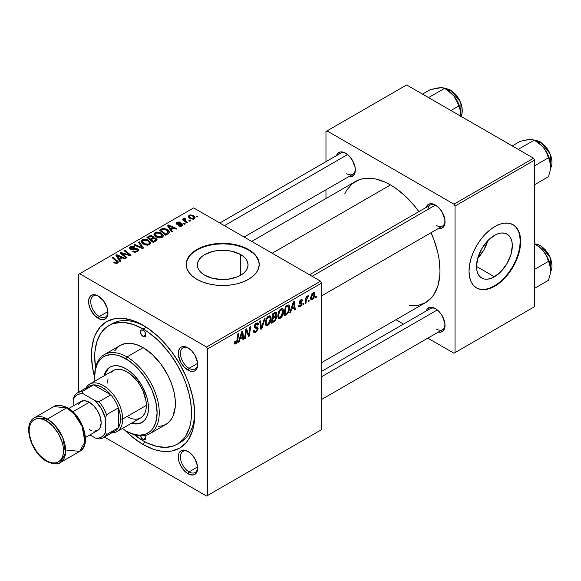 <?xml version="1.0" encoding="UTF-8"?>
<svg xmlns="http://www.w3.org/2000/svg" width="581" height="581" viewBox="0 0 581 581"><rect width="100%" height="100%" fill="white"/><g stroke="black" fill="none" stroke-linecap="round" stroke-linejoin="round"><path stroke-width="0.87" d="M204.788 275.263A25.339 14.634 180 0 1 197.366 264.914A25.339 14.634 180 0 1 213.009 251.399A25.339 14.634 180 0 1 240.628 254.565L240.628 275.263L236.787 277.079L227.65 279.265L222.712 279.548L213.009 278.43L204.788 275.263L201.636 273.041L199.298 270.514L197.852 267.768L197.366 264.914L197.852 262.06L199.298 259.315L201.636 256.787L204.788 254.565L213.009 251.399L217.766 250.564L227.65 250.564L232.407 251.399L240.628 254.565L243.78 256.787L246.126 259.315L247.564 262.06L248.051 264.914L247.564 267.768L246.126 270.514L243.78 273.041L240.628 275.263L240.628 254.565A25.339 14.634 180 0 1 248.051 264.914A25.339 14.634 180 0 1 232.407 278.43A25.339 14.634 180 0 1 204.788 275.263M259.213 264.667A36.509 21.076 0 0 0 248.523 250.012L248.523 249.51A36.509 21.076 180 0 1 259.213 264.42A36.509 21.076 180 0 1 236.678 283.891A36.509 21.076 180 0 1 196.894 279.323L202.428 281.945L208.739 283.891L215.587 285.089L222.712 285.496L229.829 285.089L236.678 283.891L242.989 281.945L248.523 279.323L253.062 276.128L256.439 272.482L258.516 268.531L259.213 264.42L258.516 260.303L256.439 256.352L253.062 252.706L248.523 249.51L242.989 246.896L236.678 244.942L229.829 243.744L222.712 243.337L215.587 243.744L208.739 244.942L202.428 246.896L196.894 249.51L192.355 252.706L188.985 256.352L186.908 260.303L186.203 264.42L186.908 268.531L188.985 272.482L192.355 276.128L196.894 279.323A36.509 21.076 180 0 1 186.203 264.42A36.509 21.076 180 0 1 208.739 244.942A36.509 21.076 180 0 1 248.523 249.51L248.523 250.012A36.509 21.076 0 0 0 208.935 245.393A36.509 21.076 0 0 0 186.203 264.667M188.52 451.735A12.172 7.023 -120 0 0 180.444 457.291A12.172 7.023 -120 0 0 189.043 471.895L187.968 473.755A13.69 7.902 60 0 1 178.287 456.986A13.69 7.902 60 0 1 187.968 451.401L184.264 450.108L181.119 450.718L179.921 451.72L179.028 453.136L178.287 456.986L179.028 461.692L181.119 466.528L186.08 472.447L189.856 474.633L193.35 474.975L196.015 473.435L196.908 472.019L197.649 468.163L197.46 465.875L194.817 458.627L191.672 454.386L187.968 451.401A13.69 7.902 60 0 1 197.649 468.163A13.69 7.902 60 0 1 187.968 473.755L189.043 471.895A12.172 7.023 60 0 1 181.09 461.169A12.172 7.023 60 0 1 182.957 451.415A12.172 7.023 60 0 1 188.52 451.735M98.814 296.361A12.172 7.023 -120 0 0 90.738 301.917A12.172 7.023 -120 0 0 99.336 316.522L98.262 318.381A13.69 7.902 60 0 1 88.581 301.612A13.69 7.902 60 0 1 98.262 296.027L96.373 295.148L92.887 294.807L90.215 296.346L88.77 299.542L88.77 303.907L90.215 308.765L94.558 315.396L100.15 319.26L103.643 319.601L106.308 318.061L107.761 314.866L107.209 308.09L103.643 301.016L98.262 296.027A13.69 7.902 60 0 1 107.943 312.796A13.69 7.902 60 0 1 98.262 318.381L99.336 316.522A12.172 7.023 60 0 1 91.391 305.795A12.172 7.023 60 0 1 93.258 296.041A12.172 7.023 60 0 1 98.814 296.361M188.52 348.157A12.172 7.023 -120 0 0 180.444 353.713A12.172 7.023 -120 0 0 189.043 368.31L187.968 370.17A13.69 7.902 60 0 1 178.287 353.408A13.69 7.902 60 0 1 187.968 347.816L184.264 346.53L181.119 347.14L179.921 348.135L178.476 351.331L178.476 355.695L181.119 362.943L184.264 367.185L189.856 371.048L193.35 371.397L194.817 370.852L196.908 368.434L197.649 364.585L197.46 362.297L194.817 355.042L191.672 350.808L187.968 347.816A13.69 7.902 60 0 1 197.649 364.585A13.69 7.902 60 0 1 187.968 370.17L189.043 368.31A12.172 7.023 60 0 1 181.09 357.584A12.172 7.023 60 0 1 182.957 347.837A12.172 7.023 60 0 1 188.52 348.157M107.892 311.583L99.336 316.522L107.892 311.583M197.591 466.957L189.043 471.895L197.591 466.957M197.591 363.372L189.043 368.31L197.591 363.372M309.499 274.777L430.347 205.006A12.172 7.023 60 0 1 435.91 205.325A12.172 7.023 -120 0 0 427.885 209.443M426.134 207.439A13.69 7.902 60 0 1 435.358 204.991L433.47 204.113L429.976 203.764L427.304 205.311L426.134 207.439M336.428 155.65A13.69 7.902 60 0 1 345.651 153.195L341.948 151.91L340.27 151.975L337.605 153.522L336.428 155.65M426.134 311.024A13.69 7.902 60 0 1 435.358 308.569L431.654 307.284L429.976 307.349L427.304 308.889L426.134 311.024M95.538 367.686A68.449 39.523 60 0 1 108.894 325.607L112.118 323.748A68.449 39.523 60 0 1 144.756 326.253A68.449 39.523 -120 0 0 110.543 324.743M143.115 444.509A73.017 42.152 60 0 1 125.126 430.383L133.042 437.544L143.115 444.509L153.188 449.178L158.105 450.595L162.876 451.379L171.802 451.023L179.623 448.125L186.043 442.795L188.651 439.28L192.522 430.717L194.497 420.397L194.497 408.712L192.522 396.111L188.651 383.075L186.043 376.553L179.623 363.815L171.802 351.883L162.876 341.221L158.105 336.493L148.177 328.483L138.053 322.637L133.042 320.603L123.361 318.403L114.435 318.758L106.606 321.656L100.186 326.987L95.415 334.54L93.708 339.064L91.733 349.384L91.486 355.085L92.481 367.286L94.725 377.73A73.017 42.152 60 0 1 143.115 325.273L143.115 325.273A73.017 42.152 60 0 1 194.744 414.696A73.017 42.152 60 0 1 143.115 444.509L144.742 441.691L143.115 444.509M251.696 241.405L355.514 181.468A69.974 40.401 -120 0 1 390.505 184.932L395.356 188.004L404.863 195.681L413.825 205.144L418.872 211.629A69.974 40.401 -120 0 0 390.505 184.932L272.184 253.236L390.505 184.932L385.653 182.405L376.139 179.101L371.571 178.345L363.016 178.687L359.116 179.776L352.253 183.734L346.864 189.936L344.794 193.807M409.438 305.78L417.993 305.439L425.488 302.657A69.974 40.401 -120 0 0 431.037 232.712L434.138 240.323L437.849 252.815L439.033 258.93L439.977 270.63L439.744 276.091L437.849 285.983L434.138 294.189L431.639 297.552L425.488 302.657L321.663 362.602M321.663 371.339L430.347 308.591A12.172 7.023 60 0 1 435.91 308.91M219.792 222.988L340.64 153.217A12.172 7.023 60 0 1 346.203 153.537M477.727 258.153A25.339 14.634 120 0 0 487.851 240.621L483.842 249.997L477.727 258.153M494.402 276.788L476.485 266.447L494.402 276.788L490.909 278.408L487.546 279.17L484.452 279.047L481.736 278.045L479.507 276.193L477.851 273.571L476.834 270.281L476.485 266.439L477.851 257.739L481.736 248.784L487.546 240.941L494.402 235.407A25.339 14.634 -60 0 1 507.075 234.15A25.339 14.634 -60 0 1 510.96 254.456A25.339 14.634 -60 0 1 494.402 276.788A25.339 14.634 -60 0 1 481.736 278.045A25.339 14.634 -60 0 1 477.851 257.739A25.339 14.634 -60 0 1 494.402 235.407L497.902 233.787L501.265 233.025L504.359 233.148L507.075 234.15L509.305 236.002L510.96 238.624L511.977 241.914L512.326 245.748L510.96 254.456L507.075 263.411L501.265 271.254L494.402 276.788M476.369 287.835A36.509 21.076 120 0 0 494.402 285.903L494.838 286.157A36.509 21.076 -60 0 1 476.58 287.958A36.509 21.076 -60 0 1 470.988 258.705A36.509 21.076 -60 0 1 494.838 226.539L499.871 224.201L504.715 223.104L509.174 223.278L513.088 224.731L516.298 227.396L518.688 231.173L520.155 235.915L520.649 241.442L520.155 247.542L518.688 253.984L516.298 260.513L513.088 266.882L509.174 272.852L504.715 278.183L499.871 282.671L494.838 286.157L489.798 288.488L484.961 289.585L480.494 289.411L476.58 287.958L473.37 285.3L470.988 281.524L469.521 276.781L469.02 271.247L469.521 265.147L470.988 258.705L473.37 252.176L476.58 245.807L480.494 239.844L484.961 234.513L489.798 230.018L494.838 226.539A36.509 21.076 -60 0 1 513.088 224.731A36.509 21.076 -60 0 1 518.688 253.984A36.509 21.076 -60 0 1 494.838 286.157L494.402 285.903A36.509 21.076 120 0 0 518.194 253.933A36.509 21.076 120 0 0 512.87 224.607M78.58 274.355L78.58 392.291L78.58 274.355L193.669 207.904L320.589 281.182L206.575 347.01L79.655 273.731L206.575 347.01L207.649 348.869L207.649 495.426L321.663 429.606L321.663 283.049L207.649 348.869L207.649 495.426L206.575 496.051L104.435 437.079L206.575 496.051L321.663 429.606L206.575 496.051L321.663 429.606L321.663 283.049L320.589 281.182L321.663 283.049L207.649 348.869L206.575 347.01L320.589 281.182L193.669 207.904L78.58 274.355M283.63 311.249L282.359 315.984L281.088 317.633L279.497 318.511L278.386 318.105L277.798 316.572L278.655 311.765L279.773 309.949L281.618 308.62L282.649 308.678L283.499 309.956L283.63 311.249L282.707 308.714L281.03 308.881L278.793 311.481L277.762 315.926L278.727 318.381L280.347 318.192L277.82 316.732L280.347 318.192C282.548 316.318 283.644 314.001 283.63 311.249L282.765 310.755L283.63 311.249M291.553 309.237L290.631 312.142L289.781 312.629L293.282 301.917L294.24 301.365L295.271 309.462L294.48 309.92L294.226 307.69L291.553 309.237L294.226 307.69L294.48 309.92L295.271 309.462L294.24 301.365L293.282 301.917L289.781 312.629L290.631 312.142L290.05 311.808L290.631 312.142L291.553 309.237L290.994 308.918L291.553 309.237M235.886 343.865L234.535 343.807L234.412 341.998L235.203 341.432L235.603 342.935L236.583 342.115L237.869 333.908L238.66 333.45L237.215 342.332L235.886 343.865L237.731 340.364L238.66 333.45L237.869 333.908L236.961 340.589L235.937 342.819L235.131 342.231L235.203 341.432L234.412 341.998L234.76 344.039L235.886 343.865L234.346 342.972L235.886 343.865M258.109 328.476L256.635 331.722L255.248 332.644L253.948 332.644L253.41 330.8L254.195 330.24L254.449 331.475L255.393 331.548L257.296 329.347L257.122 328.367L254.892 328.004L254.246 327.205L254.522 325.142L255.495 323.755L257.158 322.818L258.342 323.515L258.494 324.597L257.717 325.142L257.485 324.154L256.555 324.045L254.979 326.035L255.27 326.776L257.623 327.096L258.109 328.476L257.579 327.067L255.27 326.776L254.979 326.173L256.279 324.183L257.339 324.038L257.717 325.142L258.494 324.597L257.862 322.92L256.301 323.152L254.195 326.682L255.081 328.069L257.122 328.367L257.325 329.013L255.8 331.352L254.398 331.41L254.195 330.24L253.41 330.8L254.035 332.702L255.742 332.397L253.418 331.054L255.742 332.397L258.109 328.476L254.224 326.239L258.109 328.476M265.147 318.163L261.857 328.759L260.854 329.333L259.7 321.308L260.491 320.85L261.479 327.728L264.297 318.649L265.147 318.163L264.297 318.649L261.479 327.728L260.491 320.85L259.7 321.308L260.854 329.333L261.857 328.759L260.673 328.076L261.857 328.759L265.147 318.163M271.109 318.475L269.845 323.21L268.575 324.859L266.977 325.738L265.873 325.331L265.277 323.799L266.142 318.991L267.26 317.175L269.097 315.846L270.129 315.904L270.986 317.182L271.109 318.475L270.194 315.941L268.509 316.108L266.28 318.708L265.248 323.152L266.214 325.607L267.826 325.418L265.299 323.958L267.826 325.418C270.034 323.544 271.124 321.228 271.109 318.475L270.252 317.981L271.109 318.475M316.369 296.041L316.187 297.385L315.403 297.835L315.57 296.499L316.369 296.041L315.57 296.499L315.403 297.835L316.187 297.385L315.512 296.993L316.187 297.385L316.369 296.041M276.687 317.487L275.379 320.734L271.501 323.189L272.772 313.755L275.619 312.215L276.549 312.498L276.73 314.227L275.743 316.275L276.462 316.565L276.687 317.487L275.743 316.275L276.781 313.558L275.743 312.186L272.772 313.755L271.501 323.189L274.515 321.446L273.636 320.937L274.515 321.446L276.687 317.487L274.704 316.347L276.687 317.487M240.026 338.992L239.103 341.897L238.254 342.383L241.747 331.671L242.705 331.119L243.737 339.217L242.952 339.667L242.698 337.445L240.026 338.992L242.698 337.445L242.952 339.667L243.737 339.217L242.705 331.119L241.747 331.671L238.254 342.383L239.103 341.897L238.522 341.555L239.103 341.897L240.026 338.992L239.466 338.665L240.026 338.992M246.112 332.543L245.305 338.309L244.514 338.767L245.799 329.333L246.627 328.853L248.784 334.99L249.83 327.009L250.622 326.544L249.351 335.978L248.523 336.45L246.351 330.342L246.112 332.543L246.351 330.342L248.523 336.45L249.351 335.978L250.622 326.544L249.83 327.009L248.784 334.99L246.627 328.853L245.799 329.333L244.514 338.767L245.305 338.309L244.63 337.917L245.305 338.309L246.112 332.543L245.422 332.143L246.112 332.543M300.261 306.695L298.888 306.928L298.394 305.519L299.171 304.952L299.716 306.056L301.002 305.243L301.234 303.95L299.331 303.449L299.106 302.251L300.094 300.355L301.713 299.571L302.498 300.776L301.721 301.336L301.445 300.602L300.784 300.638L299.861 302.164L301.888 303.028L301.779 305.083L300.261 306.695L302.105 303.798L301.713 302.875L299.934 302.505L299.861 302.04L300.682 300.697L301.423 300.588L301.721 301.336L302.498 300.776L302.055 299.665L300.718 299.883L299.077 302.628L299.462 303.558L301.328 304.321L300.297 305.882L299.513 305.991L299.171 304.952L298.394 305.519L298.881 306.921L300.261 306.695L298.394 305.613L300.261 306.695M287.457 313.769L284.022 315.962L285.293 306.528L288.554 304.967L289.447 305.621L289.774 306.971L288.917 311.525L287.457 313.769L289.788 307.494L288.989 305.105L288.125 305.003L285.293 306.528L284.022 315.962L286.251 314.67L285.365 314.161L286.251 314.67L287.457 313.769L286.709 313.333L287.457 313.769M314.917 294.327L313.951 298.046L311.692 299.905L310.857 299.411L310.624 297.85L311.961 293.761L313.885 292.49L314.706 293.056L314.917 294.327L314.306 292.606L313.094 292.737L310.617 298.198L311.22 299.789L312.476 299.643L310.632 298.576L312.476 299.643L314.917 294.327L313.972 293.783L314.917 294.327M309.136 300.217L308.954 301.561L308.17 302.018L308.337 300.682L309.136 300.217L308.337 300.682L308.17 302.018L308.954 301.561L308.271 301.169L308.954 301.561L309.136 300.217M306.332 300.551L305.94 303.304L305.141 303.761L306.071 296.906L306.862 296.448L306.666 297.871L307.502 296.136L308.467 295.642L308.155 296.811L306.993 297.879L306.332 300.551L308.467 295.642L307.93 295.714L306.666 297.871L306.862 296.448L306.071 296.906L305.141 303.761L305.94 303.304L305.257 302.912L305.94 303.304L306.332 300.551L305.635 300.145L306.332 300.551M303.856 303.267L303.674 304.611L302.89 305.061L303.057 303.725L303.856 303.267L303.057 303.725L302.89 305.061L303.674 304.611L302.991 304.219L303.674 304.611L303.856 303.267M185.354 223.881L184.46 223.155L183.661 223.62L184.576 224.339L185.354 223.881L184.46 223.155L183.661 223.62L184.576 224.339L185.354 223.881M190.641 220.838L189.74 220.112L188.941 220.569L189.856 221.288L190.641 220.838L189.74 220.112L188.941 220.569L189.856 221.288L190.641 220.838M162.128 237.411L163.13 236.336L163.108 235.109L160.414 232.661L156.514 232.059L154.132 233.453L154.088 234.862L155.454 236.482L157.582 237.6L159.928 237.97L162.128 237.411L163.239 235.77L161.039 232.988L155.083 232.553L153.987 234.499L156.289 237.019L162.128 237.411M172.317 231.412L171.184 229.691L173.857 228.151L176.166 229.19L176.951 228.732L168.396 224.985L167.437 225.537L171.468 231.906L172.317 231.412L171.184 229.691L173.857 228.151L176.166 229.19L176.951 228.732L168.396 224.985L167.437 225.537L171.468 231.906L172.317 231.412M153.566 237.774L152.767 236.118L152.767 238.747L152.767 236.118L150.029 235.733L150.029 236.612L150.029 235.733L148.859 236.264L148.859 237.28L148.859 236.264L146.928 237.375L153.188 242.459L156.877 240.113L156.427 238.392L153.566 237.774L153.268 236.467L151.503 235.661L149.702 235.842L146.928 237.375L153.188 242.459L156.202 240.716L157.059 239.546L156.028 238.116L153.566 237.774L153.718 237.288M143.536 248.029L139.302 241.783L138.452 242.27L142.091 247.622L134.647 244.463L133.855 244.921L142.541 248.603L143.536 248.029L139.302 241.783L138.452 242.27L142.091 247.622L134.647 244.463L133.855 244.921L142.541 248.603L143.536 248.029M114.464 263.004L116.934 263.382L118.016 262.83L118.335 261.929L112.816 257.071L112.024 257.528L117.202 262.002L116.44 262.699L114.537 262.06L113.847 262.568L117.667 263.077L118.364 262.147L112.816 257.071L112.024 257.528L116.447 261.13L116.839 262.539L114.537 262.06L113.847 262.568L114.464 263.004M126.992 257.579L121.661 253.294L130.209 255.72L131.03 255.248L124.777 250.164L123.985 250.622L129.323 254.914L120.783 252.474L119.955 252.946L126.2 258.037L126.992 257.579L121.661 253.294L130.209 255.72L131.03 255.248L124.777 250.164L123.985 250.622L129.323 254.914L120.783 252.474L119.955 252.946L126.2 258.037L126.992 257.579M120.783 261.167L119.657 259.446L122.33 257.899L124.632 258.944L125.423 258.487L116.861 254.732L115.902 255.284L119.94 261.653L120.783 261.167L119.657 259.446L122.33 257.899L124.632 258.944L125.423 258.487L116.861 254.732L115.902 255.284L119.94 261.653L120.783 261.167M130.986 248.719L131.212 247.353L134.196 247.412L134.741 246.816L130.362 246.831L130.362 249.256L130.362 246.831L129.367 248.051L130.253 249.198L136.963 249.467L137.457 250.142L136.702 251.994L136.702 251.072L134.647 251.508L134.647 252.219L134.647 251.508L133.572 251.123L133.572 251.929L133.339 250.985L133.339 251.834L133.339 250.985L132.65 251.486L137.53 251.609L138.409 250.847L138.394 249.583L136.905 248.624L130.776 248.574L130.623 247.862L131.509 247.201L134.196 247.412L134.901 246.918L133.732 246.417L130.587 246.707L129.454 247.673L129.585 248.653L131.415 249.605L136.782 249.365L137.443 250.295L136.491 251.188L134.93 251.537L133.339 250.985L132.65 251.486L135.053 252.256L137.53 251.609L138.605 250.222L137.675 248.973L131.952 248.937L130.543 248.145L130.543 249.351M149.615 244.637L150.61 243.562L150.595 242.335L147.901 239.888L143.994 239.285L141.619 240.679L141.568 242.088L142.933 243.708L145.061 244.826L147.414 245.197L149.615 244.637L150.719 242.996L148.518 240.214L142.57 239.779L141.474 241.725L143.768 244.245L149.615 244.637M181.584 224.411L181.395 226.212L181.395 225.493L178.904 225.348L178.904 226.191L178.904 225.348L178.222 225.856L180.706 226.379L182.928 224.941L181.671 223.67L177.336 223.649L177.699 222.676L179.587 222.814L180.27 222.305L179.013 221.898L176.675 222.465L176.239 223.794L177.815 224.556L181.751 224.535L181.083 225.639L178.904 225.348L178.323 225.915L182.042 225.907L182.935 224.818L182.303 223.925L177.408 223.7L177.474 222.784L179.587 222.814L180.27 222.305L176.827 222.37L176.079 223.329L176.747 224.215L180.945 224.237L181.911 224.862M167.931 233.947L169.056 233.025L169.282 231.855L168.454 230.417L166.551 229.074L162.978 228.427L159.448 230.149L165.701 235.232L168.962 233.141L169.325 232.218L167.023 229.335L162.382 228.565L159.448 230.149L165.701 235.232L167.931 233.947M194.257 218.855L195.013 218.035L194.962 217.098L192.885 215.268L190.183 214.876L188.397 216.067L188.76 217.49L190.212 218.674L193.313 219.211L195.085 217.643L193.32 215.493L189.203 215.224L188.331 216.415L190.212 218.674L194.257 218.855M184.046 218.209L184.046 220.773L184.046 218.209L184.003 220.744L184.003 219.647L183.073 218.884L183.073 219.981L183.073 218.884L182.274 219.342L186.828 223.031L187.619 222.574L184.736 220.003L184.504 219.088L185.317 218.688L184.773 218.013L183.756 218.536L184.003 219.647L183.073 218.884L182.274 219.342L186.828 223.031L187.619 222.574L185.833 221.085L184.773 218.013L183.712 218.79M197.874 216.655L196.981 215.929L196.182 216.393L197.09 217.112L197.874 216.655L196.981 215.929L196.182 216.393L197.09 217.112L197.874 216.655M194.715 412.786A68.449 39.523 60 0 1 180.568 442.308A68.449 39.523 60 0 1 178.919 443.172A68.449 39.523 -120 0 0 194.715 412.793M325.97 131.524L325.97 161.692L325.97 131.524L406.635 84.949L533.554 158.228L453.964 204.178L327.045 130.907L453.964 204.178L455.039 206.044L455.039 352.602L534.636 306.645L534.636 160.095L455.039 206.044L455.039 352.602L453.964 353.219L427.841 338.142L453.964 353.219L534.636 306.645L453.964 353.219L534.636 306.645L534.636 160.095L533.554 158.228L534.636 160.095L455.039 206.044L453.964 204.178L533.554 158.228L406.635 84.949L325.97 131.524M325.97 189.791L325.97 198.528L325.97 189.791M403.505 324.089L395.937 319.724L403.505 324.089M438.306 332.1L440.732 332.15L443.405 330.604L444.85 327.408L444.85 323.051L442.199 315.795L439.062 311.561L435.358 308.569A13.69 7.902 60 0 1 445.039 325.338A13.69 7.902 60 0 1 438.306 332.1M348.6 176.726L351.026 176.777L353.698 175.237L355.144 172.041L355.144 167.677L352.493 160.421L349.355 156.187L345.651 153.195A13.69 7.902 60 0 1 355.332 169.964A13.69 7.902 60 0 1 348.6 176.726M438.306 228.515L440.732 228.565L443.405 227.026L444.85 223.83L444.85 219.465L442.199 212.218L439.062 207.976L435.358 204.991A13.69 7.902 60 0 1 445.039 221.753A13.69 7.902 60 0 1 438.306 228.515M480.066 289.164L484.525 289.338M489.369 288.241L494.402 285.903L499.442 282.424L504.286 277.936L508.745 272.598L512.66 266.635L515.87 260.266L518.252 253.737L519.726 247.295L520.22 241.195L519.726 235.661M518.252 230.918L515.87 227.142M445.017 221.107A12.172 7.023 60 0 1 442.519 226.082A12.172 7.023 60 0 1 436.433 225.479A12.172 7.023 -120 0 0 445.017 221.107M355.318 169.318A12.172 7.023 60 0 1 352.812 174.293A12.172 7.023 60 0 1 346.726 173.69A12.172 7.023 -120 0 0 355.318 169.318M445.017 324.692A12.172 7.023 60 0 1 442.519 329.667A12.172 7.023 60 0 1 436.433 329.064A12.172 7.023 -120 0 0 445.017 324.692M197.634 363.931A12.172 7.023 60 0 1 195.129 368.913A12.172 7.023 60 0 1 189.043 368.31A12.172 7.023 -120 0 0 197.634 363.938M197.634 467.516A12.172 7.023 60 0 1 195.129 472.498A12.172 7.023 60 0 1 189.043 471.895A12.172 7.023 -120 0 0 197.634 467.516M107.928 312.142A12.172 7.023 60 0 1 105.422 317.124A12.172 7.023 60 0 1 99.336 316.522A12.172 7.023 -120 0 0 107.928 312.142M258.516 260.804L256.439 256.846M253.062 253.207L248.523 250.012L242.989 247.39L236.678 245.443L229.829 244.245L222.712 243.838L215.587 244.245L208.739 245.443L202.428 247.39L196.894 250.012L192.355 253.207M188.985 256.846L186.908 260.804M120.783 253.621L120.783 252.474L120.783 253.621M124.646 254.217L124.646 253.519L124.646 254.217M127.45 254.979L127.45 254.296L127.45 254.979M129.323 255.487L129.323 254.914L129.323 255.487M124.777 251.275L124.777 250.164L124.777 251.275M121.661 254.34L121.661 253.294L121.661 254.34M123.201 255.596L123.201 254.463L123.201 255.596M116.861 256.795L116.861 254.732L116.861 256.795M119.657 261.21L119.657 259.446L119.657 261.21M119.207 258.69L118.008 256.802L118.008 258.618L118.008 256.802L117.101 255.553L117.101 257.172L117.101 255.553L121.342 257.456L121.342 258.472L121.342 257.456L119.207 258.69L119.207 260.499L119.207 258.69L117.101 255.553L121.342 257.456L119.207 258.69M114.537 263.048L114.537 262.06L114.537 263.048M115.118 263.309L115.118 262.481L115.118 263.309M116.839 263.411L116.839 262.539L116.839 263.411M117.202 263.295L117.202 262.046L116.839 262.539M112.816 258.175L112.816 257.071L112.816 258.175M117.406 263.215L117.406 260.796L117.406 263.215M131.952 249.663L131.952 248.937L131.952 249.663M134.088 249.445L134.088 248.61L134.088 249.445M137.675 251.522L137.675 248.973L137.675 251.522M134.647 245.255L134.647 244.463L134.647 245.255M139.861 247.47L139.861 246.635L139.861 247.47M142.091 248.414L142.091 247.622L142.091 248.414M139.302 243.533L139.302 241.783L139.302 243.533M142.57 243.41L142.57 239.779L142.57 243.41M148.518 241.217L148.518 240.214L148.518 241.217M142.665 241.703L143.645 240.193L146.194 240.033L148.213 240.984L149.368 242.27L148.787 244.986L148.787 244.093L146.042 244.383L143.58 243.119L142.665 241.703L143.42 240.302L147.654 240.621L149.542 242.938L148.787 244.093L144.589 243.817L144.589 244.652L144.589 243.817L142.665 241.703L142.665 243.49L142.65 241.478L142.65 243.483M156.028 240.817L156.028 238.116L156.028 240.817M150.406 239.096L148.453 237.513L148.453 238.609L148.453 237.513L149.796 236.736L152.019 236.59L152.636 237.447L152.636 238.82L152.636 237.447L151.677 238.363L151.677 239.379L151.677 238.363L150.406 239.096L150.406 240.2L150.406 239.096L148.453 237.513L150.697 236.344L152.287 236.772L152.52 237.709L150.406 239.096M152.636 238.82L152.636 237.447M153.246 241.405L151.133 239.692L151.133 240.788L151.133 239.692L152.796 238.733L155.221 238.551L155.861 239.401L155.447 241.151L155.447 240.091L154.713 240.556L154.713 241.573L154.713 240.556L153.246 241.405L153.246 242.422L153.246 241.405L151.133 239.692L153.791 238.312L155.367 238.638L155.737 239.771L153.246 241.405M176.827 224.266L176.827 222.37L176.827 224.266M177.408 223.7L177.474 222.784M177.931 224.564L177.931 223.91L177.931 224.564M179.064 224.469L179.064 223.816L179.064 224.469M180.916 224.23L180.916 223.583L180.916 224.23M182.303 225.748L182.303 223.925L182.303 225.748M168.396 227.048L168.396 224.985L168.396 227.048M171.184 231.456L171.184 229.691L171.184 231.456M170.734 228.936L169.543 227.048L169.543 228.863L169.543 227.048L168.628 225.798L168.628 227.418L168.628 225.798L172.869 227.708L172.869 228.725L172.869 227.708L170.734 228.936L170.734 230.744L170.734 228.936L168.628 225.798L172.869 227.708L170.734 228.936M161.322 230.083L161.322 229.067L161.322 230.083M162.382 229.473L162.382 228.565L162.382 229.473M167.023 230.316L167.023 229.335L167.023 230.316M165.767 234.179L160.973 230.287L160.973 231.383L160.973 230.287L163.225 229.132L166.195 229.756L168.141 232.059L166.769 233.598L166.769 234.615L166.769 233.598L165.767 234.179L165.767 235.196L165.767 234.179L160.973 230.287L163.791 229.052L166.914 230.229L167.916 231.34L168.076 232.422L165.767 234.179M155.083 236.184L155.083 232.553L155.083 236.184M161.039 233.99L161.039 232.988L161.039 233.99M155.178 234.477L156.166 232.966L158.715 232.807L160.734 233.758L161.881 235.044L161.307 237.76L161.307 236.866L158.562 237.157L156.093 235.893L155.178 234.477L155.94 233.075L160.174 233.395L162.063 235.712L161.307 236.866L157.102 236.59L157.102 237.426L157.102 236.59L155.178 234.477L155.178 236.264L155.163 234.252L155.163 236.256M189.203 217.955L189.203 215.224L189.203 217.955M193.32 216.524L193.32 215.493L193.32 216.524M190.917 218.173L189.362 216.379L189.856 215.645L192.529 215.943L194.032 217.752L193.582 219.146L193.582 218.456L190.917 218.173L190.917 219.001L190.917 218.173L189.406 216.64L190.336 215.464L192.529 215.943L194.003 217.555L193.771 218.318L192.928 218.667L190.917 218.173M189.74 221.201L189.74 220.112L189.74 221.201M185.317 218.688L184.773 218.013L184.773 218.805L185.317 218.688M184.468 221.121L184.751 218.812M185.833 222.225L185.833 221.085L185.833 222.225M184.46 224.244L184.46 223.155L184.46 224.244M196.981 217.025L196.981 215.929L196.981 217.025M276.309 312.273L275.743 312.186M274.958 312.505L276.781 313.558L274.958 312.505M275.191 315.955L275.743 316.275L275.191 315.955M276.251 316.369L275.743 316.275M273.026 317.342L273.419 314.401L272.743 314.009L273.419 314.401L274.762 313.624L273.883 313.123L274.762 313.624L275.721 313.341L276.004 314.045L275.568 315.512L273.026 317.342L272.344 316.95L273.026 317.342L275.568 315.512L275.735 313.348L273.419 314.401L273.026 317.342M272.445 321.627L272.874 318.446L272.198 318.054L272.874 318.446L274.53 317.487L273.651 316.979L274.53 317.487L275.641 317.182L275.902 317.916L274.682 320.291L272.445 321.627L271.763 321.235L272.445 321.627L275.234 319.739L275.844 318.453L275.699 317.219L272.874 318.446L272.445 321.627M266.025 322.745L266.89 319.02L266.294 318.678L266.89 319.02L268.487 317.139L267.718 316.696L269.664 317.037L270.332 318.831L267.885 324.372L266.694 324.467L266.025 322.745L265.277 322.31L266.919 324.561L268.988 323.283L270.318 319.18L270.107 317.531L269.293 316.914L268.023 317.473L266.89 319.02L266.025 322.745M260.237 325.04L261.218 325.607L260.237 325.04M260.549 327.19L261.479 327.728L260.549 327.19M253.41 330.843L254.398 331.41L253.41 330.843M253.418 330.909L254.398 331.41M254.231 327.118L256.025 328.156L254.231 327.118M254.507 327.735L255.081 328.069L254.507 327.735M256.323 323.145L258.501 324.401L256.323 323.145M256.156 323.247L258.494 324.597L256.156 323.247M255.509 323.74L256.279 324.183L255.509 323.74M254.304 325.781L254.979 326.173L254.304 325.781M255.27 326.776L254.979 326.173M234.55 341.904L235.131 342.231L234.55 341.904M235.937 342.819L235.131 342.231M237.048 339.972L237.731 340.364L237.048 339.972M242.843 338.701L243.737 339.217L242.843 338.701M241.819 336.936L242.698 337.445L241.819 336.936M240.454 337.721L241.493 334.547L240.919 334.213L241.493 334.547L242.117 332.405L241.609 332.107L242.117 332.405L242.589 336.493L240.454 337.721L239.88 337.394L240.454 337.721L242.589 336.493L242.117 332.405L240.454 337.721M246.497 330.872L247.651 331.54L246.497 330.872M247.121 332.797L248.377 333.516L247.121 332.797M247.731 334.38L248.784 334.99L247.731 334.38M248.058 335.23L249.351 335.978L248.058 335.23M245.712 329.972L246.351 330.342L245.712 329.972M300.413 303.696L299.099 302.941L301.161 303.863M300.842 299.818L302.498 300.776L300.842 299.818M300.094 300.355L300.682 300.697L300.094 300.355M299.244 301.684L299.861 302.04L299.244 301.684M299.142 302.047L299.934 302.505L299.142 302.047M300.58 302.694L299.934 302.505M300.036 302.599L302.105 303.798L300.036 302.599M294.371 308.947L295.271 309.462L294.371 308.947M293.347 307.182L294.226 307.69L293.347 307.182M291.982 307.974L293.027 304.793L292.454 304.459L293.027 304.793L293.652 302.657L293.136 302.36L293.652 302.657L294.117 306.739L291.982 307.974L291.415 307.639L291.982 307.974L294.117 306.739L293.652 302.657L291.982 307.974M288.931 307L289.788 307.494L288.931 307M288.06 306.093L285.932 307.175L284.959 314.401L287.472 312.643L288.496 310.762L288.968 307.226L288.06 306.093L289.004 307.894C289.055 310.421 288.038 312.396 285.968 313.82L284.959 314.401L284.283 314.009L284.959 314.401L285.932 307.175L285.256 306.783L285.932 307.175L287.072 306.521L286.193 306.013L287.072 306.521L288.06 306.093L287.05 305.512L288.466 306.172L287.188 305.439M278.546 315.519L279.41 311.794L278.807 311.452L279.41 311.794L281.001 309.913L280.238 309.47L282.177 309.811L282.845 311.605L280.405 317.146L279.214 317.241L278.546 315.519L277.791 315.084L279.432 317.335L281.509 316.057L282.838 311.953L282.62 310.305L281.807 309.688L279.563 311.51L278.546 315.519M313.057 293.55L311.968 294.916L311.401 297.806L311.975 298.968L313.261 298.017L314.11 295.286L313.566 293.434L313.057 293.55L314.132 294.778L312.484 298.845L310.675 297.232L311.394 297.646L313.057 293.55L312.462 293.202L313.718 293.499L312.774 292.947M312.484 298.845L310.617 298.22M305.991 297.479L306.666 297.871L305.991 297.479M307.356 296.346L308.155 296.811L307.356 296.346M307.24 296.535L307.756 296.833L307.24 296.535M143.115 336.45A3.806 2.193 60 0 1 140.631 333.102A3.806 2.193 60 0 1 141.212 330.052A3.806 2.193 60 0 1 143.115 330.24L145.018 332.252L145.802 334.903L143.115 336.45L141.212 334.445L140.428 331.795L141.212 330.052L143.115 330.24A3.806 2.193 60 0 1 145.599 333.596A3.806 2.193 60 0 1 145.018 336.639L143.115 336.45L145.802 334.903L145.018 336.639A3.806 2.193 60 0 1 143.115 336.45M145.018 435.336L145.802 437.987L143.115 439.541A3.806 2.193 60 0 1 140.544 435.844M110.484 366.865A31.94 18.439 -120 0 0 105.067 375.246M103.992 375.863A31.94 18.439 60 0 1 109.932 367.163A31.94 18.439 60 0 1 125.903 368.746L130.311 371.789L134.552 375.718L141.88 385.602L146.775 396.896L148.061 402.531L148.496 407.869L148.061 412.706L146.775 416.853L144.684 420.157L141.88 422.489L138.452 423.76L134.552 423.912L131.371 423.288A31.94 18.439 60 0 0 141.88 422.489L141.88 422.489A31.94 18.439 60 0 0 146.775 396.896A31.94 18.439 60 0 0 125.903 368.746L121.502 366.698L117.26 365.739L113.36 365.892L109.932 367.163L107.122 369.494L105.038 372.799L103.992 375.863M94.718 376.205A45.63 26.348 60 0 1 104.166 354.686A45.63 26.348 60 0 1 126.985 356.945L125.903 358.811A44.112 25.47 60 0 1 157.095 412.837A44.112 25.47 60 0 1 125.903 430.848L126.985 431.465A45.63 26.348 -120 0 0 159.252 412.837A45.63 26.348 -120 0 0 126.985 356.945A45.63 26.348 60 0 1 156.79 397.157A45.63 26.348 60 0 1 149.796 433.724A45.63 26.348 60 0 1 126.985 431.465A45.63 26.348 -120 0 0 126.985 431.465L131.989 433.666L137.842 434.995L140.609 435.082L145.693 434.094L150.021 431.596L151.844 429.809L153.413 427.689L155.752 422.518L157.095 412.837L155.752 401.602L151.844 389.793L145.693 378.405L137.842 368.441L128.96 360.75L119.824 355.986L116.854 355.129L111.203 354.57L106.12 355.557L103.846 356.625L101.791 358.056L98.4 361.963L97.085 364.403L95.313 370.133L94.71 376.815L94.921 381.1A44.112 25.47 60 0 1 94.71 376.815A44.112 25.47 60 0 1 125.903 358.811L126.985 356.945L143.115 347.634L126.985 356.945A45.63 26.348 -120 0 0 94.71 375.573L94.71 376.815M149.796 433.724L165.934 424.413A45.63 26.348 -120 0 0 172.927 387.847A45.63 26.348 -120 0 0 143.115 347.634L152.483 354.642L161.046 364.258L168.062 375.653L171.577 383.758L173.995 391.899L175.23 399.779L175.23 407.085L172.927 416.359L171.577 418.886L168.062 422.932L163.588 425.51L158.33 426.534M133.674 434.254L143.115 440.783L147.857 443.252L157.168 446.484L165.934 447.355L173.821 445.823L177.343 444.167L183.364 439.178L185.804 435.881L189.435 427.856L190.59 423.2L191.287 418.182L191.287 407.223L189.435 395.407L185.804 383.191L183.364 377.076L177.343 365.129L170.008 353.945L161.641 343.952L157.168 339.522L147.857 332.005L143.115 328.999L133.674 324.619L124.595 322.564L120.296 322.426L112.409 323.958L108.887 325.614A68.449 39.523 60 0 1 143.115 328.999L146.245 327.19L143.115 328.999A68.449 39.523 60 0 1 187.83 389.321A68.449 39.523 60 0 1 177.343 444.167A68.449 39.523 60 0 1 143.115 440.783A68.449 39.523 60 0 1 134.226 434.697M110.884 372.494L113.295 370.496A27.38 15.81 60 0 1 126.985 371.847A27.38 15.81 60 0 1 144.865 395.981A27.38 15.81 60 0 1 140.675 417.921A27.38 15.81 60 0 1 126.985 416.562M108.887 325.614L105.698 327.837L100.426 333.901L96.795 341.926L94.95 351.599L94.71 356.945L95.647 368.383M145.105 435.496A3.806 2.193 60 0 1 145.018 439.73A3.806 2.193 60 0 1 143.115 439.541L145.802 437.987L145.018 439.73L143.115 439.541L141.619 438.154L140.479 435.518M114.66 350.895L118.175 346.85L120.296 345.368L125.191 343.56L127.907 343.248L130.769 343.335L136.818 344.715L143.115 347.634A45.63 26.348 -120 0 0 120.296 345.368L104.166 354.686M122.3 428.524L125.903 430.848A44.112 25.47 60 0 1 125.903 430.841A44.112 25.47 60 0 1 122.3 428.524M135.627 423.295L139.527 423.135M108.204 368.87L106.112 372.174M107.623 383.024L107.993 378.877M89.627 384.157A27.38 15.81 60 0 1 110.724 391.492A27.38 15.81 60 0 1 122.678 419.046L146.339 405.385L122.678 419.046A27.38 15.81 -120 0 0 107.645 388.573A27.38 15.81 -120 0 0 85.886 388.072A27.38 15.81 60 0 1 89.627 384.157L113.295 370.496L116.222 369.407L119.57 369.276L123.201 370.097L126.985 371.847L130.761 374.462L137.741 381.826L140.675 386.3L143.079 391.078L145.969 400.81L146.339 405.385L145.969 409.532L144.865 413.091L143.079 415.916L140.675 417.921L117.006 431.581A27.38 15.81 60 0 1 111.748 432.86A27.38 15.81 -120 0 0 122.678 419.046L120.528 419.046A25.862 14.932 60 0 1 118.379 427.739A25.862 14.932 60 0 1 110.848 432.082M132.446 422.67A31.94 18.439 -120 0 0 142.403 422.162M541.528 145.468L543.562 147.697A20.074 11.591 -120 0 0 536.459 141.401L534.266 140.137L539.277 143.492L543.562 147.697L546.59 152.585L548.464 157.792L534.636 165.774L548.464 157.792L550.047 161.474L550.657 165.992L550.04 171.221L548.464 176.718L534.636 184.707L548.464 176.718L550.04 171.221L550.534 163.777L549.575 159.092L547.723 154.314L545.101 149.782L541.891 145.787L538.311 142.614L534.266 140.13L541.528 145.468M550.541 168.163A16.733 9.659 -120 0 0 540.119 142.018A0.915 0.53 -60 0 1 540.577 141.975A0.915 0.53 120 0 0 540.119 142.018A16.733 9.659 60 0 1 551.754 164.873M540.119 142.018L538.652 142.868L540.119 142.018A16.733 9.659 -120 0 0 534.738 140.406M518.237 149.382L534.266 140.13L518.237 149.382M531.027 139.513L527.337 139.76L520.068 141.401L512.239 145.918L520.068 141.401L525.079 140.181L532.399 139.527L536.459 141.401M534.266 140.13L531.041 139.425L527.817 139.796M550.657 166.108L550.657 165.992A20.074 11.591 -120 0 0 543.562 147.697L546.59 152.585L549.343 159.535L550.657 165.992A20.074 11.591 -120 0 1 550.657 166.079M550.527 168.294L550.694 154.582L540.577 141.975A0.915 0.53 -60 0 1 540.766 142.396L542.944 143.899M545.043 145.846L548.675 150.74L551.1 156.333M551.732 159.121L551.95 161.765M435.416 205.093L312.106 276.287L435.416 205.093M274.602 321.235L275.626 320.596M437.304 309.927L321.663 376.691L437.304 309.927M541.528 249.053L543.562 251.275A20.074 11.591 -120 0 0 536.459 244.986L540.134 247.666L543.562 251.275L546.59 256.163L548.464 261.377L534.636 269.359L548.464 261.377L550.047 265.059L550.657 269.569L550.04 274.798L548.464 280.303L534.636 288.285L548.464 280.303L550.04 274.798L550.657 269.569L549.575 262.677L547.723 257.899L543.562 251.275L546.59 256.163L549.343 263.113L550.657 269.569A20.074 11.591 -120 0 0 543.562 251.275L541.528 249.053M536.837 245.305L534.266 243.715L536.837 245.305M550.541 271.748A16.733 9.659 -120 0 0 540.119 245.603A0.915 0.53 -60 0 1 540.577 245.56A0.915 0.53 120 0 0 540.119 245.603A16.733 9.659 60 0 1 551.754 268.458M540.119 245.603L538.652 246.446L540.119 245.603A16.733 9.659 -120 0 0 534.738 243.991M550.527 271.879L550.694 258.16L540.577 245.56A0.915 0.53 -60 0 1 540.766 245.974L542.944 247.484M545.043 249.431L548.675 254.325L551.1 259.918M551.732 262.706L551.95 265.35M224.433 225.668L347.605 154.553L224.433 225.668M460.9 116.28A16.733 9.659 -120 0 0 450.413 90.229L448.953 91.072L450.413 90.229A0.915 0.53 -60 0 1 450.871 90.186A0.915 0.53 -60 0 1 451.059 90.6L453.238 92.11M444.923 88.552L450.871 90.186A0.915 0.53 120 0 0 450.413 90.229A16.733 9.659 -120 0 0 445.039 88.617M450.929 110.521L458.758 106.003L460.791 111.828L460.791 116.766L460.835 111.988L459.869 107.303L456.797 100.208L453.855 95.909L456.891 100.789L458.758 106.003L450.929 110.521M428.538 97.593L444.559 88.341L449.571 91.696L453.855 95.909L450.428 92.292L444.559 88.341L428.538 97.593M441.328 87.724L437.631 87.971L430.361 89.612L422.54 94.129L430.361 89.612L441.335 87.637L443.753 87.985L447.138 89.939L453.855 95.909A20.074 11.591 -120 0 0 446.76 89.612M460.951 114.319L460.951 114.196A20.074 11.591 -120 0 0 453.855 95.909L457.944 103.382L460.341 109.686L460.951 114.196A20.074 11.591 -120 0 1 460.951 114.283M444.559 88.341L441.335 87.637L438.118 88.007M455.337 94.057L458.968 98.952L461.394 104.544M462.033 107.332L462.244 109.976M450.413 90.229A16.733 9.659 60 0 1 462.062 113.012M86.111 389.234A25.862 14.932 60 0 1 93.635 384.891A25.862 14.932 60 0 1 110.848 394.826L106.679 390.563L102.241 387.374L97.811 385.443L93.635 384.891L110.848 394.826A25.862 14.932 60 0 1 118.379 407.869A25.862 14.932 60 0 1 120.528 419.046L119.984 413.607L118.379 407.869L118.379 427.739L119.984 423.854L120.528 419.046L122.678 419.046A27.38 15.81 60 0 1 117.006 431.581M103.338 437.711A25.862 14.932 60 0 1 99.017 438.916L95.328 438.03L99.017 438.916A25.862 14.932 -120 0 0 106.548 434.573A25.862 14.932 60 0 1 103.338 437.711L115.169 430.884A25.862 14.932 -120 0 0 118.379 427.739L106.548 434.573L105.466 432.17A24.337 14.053 60 0 1 95.328 438.03L89.932 434.915L95.328 438.03L98.632 438.03L101.508 437.021L103.817 435.031L105.466 432.17L105.466 418.342L106.548 414.696L118.379 407.869L118.379 427.739L106.548 434.573L105.466 432.17L105.466 418.342L101.508 408.915L95.328 400.767L83.344 393.853L81.805 391.725A25.862 14.932 -120 0 0 74.281 396.068L73.199 399.713L73.199 405.937L73.199 399.713A24.337 14.053 60 0 1 83.344 393.853L81.805 391.725L93.635 384.891L110.848 394.826L99.017 401.66L95.328 400.767L83.344 393.853L80.04 393.853L77.164 394.862L74.847 396.845L73.199 399.713L74.281 396.068A25.862 14.932 60 0 1 77.484 392.923A25.862 14.932 60 0 1 81.805 391.725L93.635 384.891A25.862 14.932 -120 0 0 89.314 386.096L77.484 392.923M118.379 407.869A25.862 14.932 -120 0 0 110.848 394.826L99.017 401.66A25.862 14.932 60 0 1 106.548 414.696L118.379 407.869M106.548 414.696A25.862 14.932 -120 0 0 99.017 401.66L95.328 400.767A24.337 14.053 60 0 1 105.466 418.342L106.548 414.696M60.315 462.556L65.537 453.187L62.784 437.653L54.897 425.241L47.388 419.046A1.518 0.879 120 0 0 46.313 420.905C51.346 423.019 63.285 435.873 63.518 450.718C63.285 465.287 51.346 464.357 46.313 460.653A1.518 0.879 120 0 0 46.625 461.35A1.518 0.879 -60 0 1 46.313 460.653L49.668 462.207L52.9 462.941L55.87 462.825L58.478 461.859L60.62 460.079L62.211 457.567L63.191 454.4L63.191 446.651L62.211 442.352L58.478 433.753L52.9 426.222L46.313 420.905L42.958 419.351L39.726 418.618L36.748 418.734L34.141 419.7L32.006 421.479L30.415 423.992L29.435 427.158L29.101 430.841L29.435 434.915L32.006 443.557L36.748 451.786L39.726 455.337L46.313 460.653C41.28 458.547 29.34 445.685 29.101 430.841C29.34 416.272 41.28 417.202 46.313 420.905A1.518 0.879 -60 0 1 47.388 419.046A25.862 14.932 60 0 1 64.28 441.829A25.862 14.932 60 0 1 60.315 462.556A25.862 14.932 60 0 1 47.388 461.27A1.518 0.879 -60 0 1 46.625 461.35C53.299 464.342 57.868 464.742 60.315 462.556L79.677 451.379L66.75 450.093M79.677 451.379C92.045 445.14 82.945 415.916 67.512 407.789A1.518 0.879 120 0 0 66.75 407.869L74.252 414.064L82.146 426.476L84.899 442.01L79.677 451.379A25.862 14.932 -120 0 0 83.642 430.652A25.862 14.932 -120 0 0 66.75 407.869L47.388 419.046L66.75 407.869A25.862 14.932 -120 0 0 53.815 406.584L66.75 407.869A1.518 0.879 -60 0 1 67.512 407.789A1.518 0.879 -60 0 1 67.824 408.487L74.412 413.803M89.336 402.277L72.85 411.798L89.336 402.277A16.733 9.659 -120 0 0 80.97 401.449L84.811 400.701L89.336 402.277L93.861 405.93L97.702 411.108L100.266 417.02L101.167 422.772L100.266 427.478L97.702 430.434A16.733 9.659 -120 0 0 100.266 417.02A16.733 9.659 -120 0 0 89.336 402.277M46.625 461.35C31.192 453.224 22.093 423.999 34.461 417.761A25.862 14.932 60 0 1 47.388 419.046L34.461 417.761L53.815 406.584C56.335 404.398 60.896 404.797 67.512 407.789M85.037 438.299L83.722 429.933L82.132 425.582M79.989 421.334L77.382 417.354M78.406 404.398L80.97 401.449L68.711 408.53M85.436 437.508L97.702 430.434L93.861 431.175M91.645 430.674L89.336 429.599M512.66 224.484L513.088 224.731M137.457 250.164L137.457 251.653M149.542 242.96L149.542 244.674M155.861 239.401L155.861 240.912M181.911 224.869L181.911 225.98M177.111 223.271L177.111 224.389M168.141 232.059L168.141 233.816M162.063 235.733L162.063 237.447M189.362 216.379L189.362 218.093M194.032 217.752L194.032 218.979M275.721 313.341L274.61 312.694M275.634 317.175L274.472 316.5M269.657 317.03L268.291 316.246M266.694 324.467L265.263 323.639M257.339 324.038L256.068 323.297M235.37 342.884L234.375 342.311M299.513 305.991L298.525 305.424M301.423 300.588L300.471 300.036M300.021 302.592L299.135 302.084M282.17 309.804L280.805 309.019M279.214 317.241L277.776 316.413M180.568 442.308L177.343 444.167M534.629 140.341L540.577 141.975M442.519 226.082L321.663 295.86M321.663 399.438L442.519 329.667M534.266 243.715L536.459 244.986M534.636 243.926L540.577 245.56M244.129 237.041L352.812 174.293M450.871 90.186L460.922 102.626L460.958 116.309"/></g></svg>
